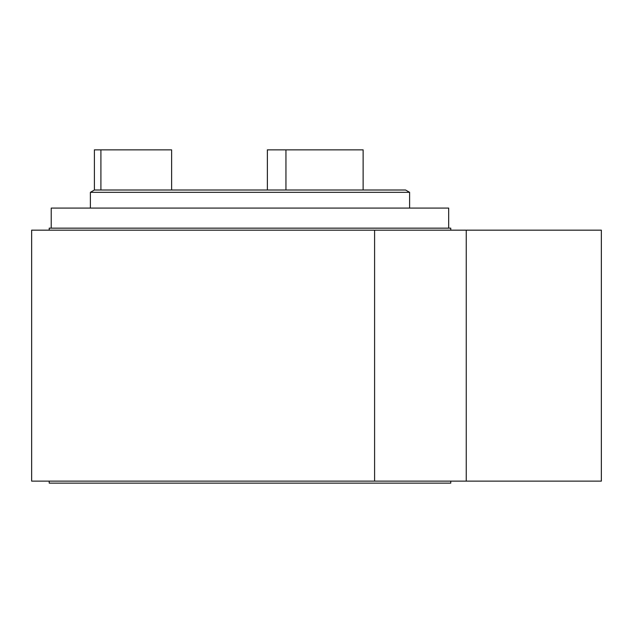<?xml version="1.0" encoding="UTF-8"?>
<svg xmlns="http://www.w3.org/2000/svg" width="633" height="633" viewBox="0 0 633 633"><rect width="100%" height="100%" fill="white"/><g stroke="black" fill="none" stroke-linecap="round" stroke-linejoin="round"><path stroke-width="0.95" d="M374.594 230.167L601.35 230.167L601.35 481.135L31.65 481.135L31.65 230.167L374.594 230.167L374.594 481.135M285.95 190.011L100.908 190.011L100.908 149.855L94.396 149.855L94.396 190.011L90.377 192.329L409.606 192.329L405.595 190.011L285.95 190.011L285.95 149.855L267.371 149.855L267.371 190.011L267.379 149.855M100.908 190.011L94.396 190.011M100.908 149.855L171.622 149.855L171.622 190.011M363.128 190.011L363.128 149.855L285.95 149.855M409.606 208.083L409.606 192.329M51.226 228.157L51.226 208.083L448.678 208.083L448.678 228.157M450.767 230.167L450.767 228.157L49.216 228.157L49.216 230.167M450.767 481.135L450.767 483.145L49.216 483.145L49.216 481.135M466.252 230.167L466.252 481.135M90.377 208.083L90.377 192.329"/></g></svg>
